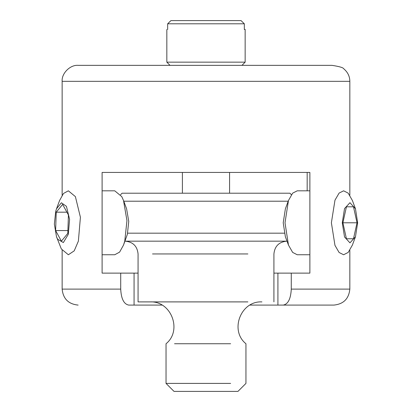 <?xml version="1.0" encoding="UTF-8"?>
<svg xmlns="http://www.w3.org/2000/svg" width="412" height="412" viewBox="0 0 412 412"><rect width="100%" height="100%" fill="white"/><g stroke="black" fill="none" stroke-linecap="round" stroke-linejoin="round"><path stroke-width="0.62" d="M62.145 195.252L62.145 81.334C61.434 73.429 70.22 64.638 78.131 65.354L332.057 65.354M245.949 65.354L331.995 65.354C339.303 66.466 343.232 67.62 343.778 68.809C347.779 72.229 349.798 76.405 349.834 81.334L349.834 195.252M291.964 65.354L331.995 65.354M229.582 172.437L229.582 193.213M182.398 193.213L182.398 172.437M162.014 305.091L128.755 305.091C123.888 304.159 121.205 298.834 120.711 289.111L120.711 273.125L102.104 273.125L102.104 172.437L309.881 172.437L309.881 273.125L291.274 273.125L291.274 289.111C290.779 298.834 288.096 304.159 283.224 305.091L333.854 305.091L277.915 305.091L277.915 273.125L291.274 273.125M291.274 289.111L349.834 289.111L349.834 250.316M283.224 305.091L249.971 305.091M307.167 190.818L307.167 172.437M120.711 273.125L138.066 273.125M273.918 273.125L277.915 273.125M134.07 273.125L134.07 305.091L128.755 305.091M284.321 233.171L127.663 233.171M124.965 241.164L287.015 241.164M123.78 201.205L288.204 201.205M291.392 194.706L289.899 193.213L122.081 193.213L120.592 194.706M230.627 383.407L166.036 383.407L174.024 391.4L237.956 391.4L245.949 383.407L245.949 343.742C229.402 330.501 240.773 300.734 261.929 301.898M174.534 343.742L230.627 343.742M125.279 241.164C133.009 241.952 137.273 246.216 138.066 253.947L138.066 301.898L247.875 301.898M241.051 20.6L244.326 23.798L241.051 20.6L170.928 20.6L167.658 23.798L170.928 20.6M167.658 29.479C166.556 29.345 166.556 29.345 167.658 29.479C166.556 29.345 166.556 29.345 167.658 29.479L167.658 23.798L244.326 23.798L244.326 29.479L245.15 29.381L244.326 29.479M241.952 65.354L245.15 62.155L166.834 62.155L245.15 62.155L245.15 29.381M102.104 190.818L114.747 190.818L121.767 196.606L123.523 200.515L126.953 220.631L124.759 241.133L123.523 245.047L119.614 252.108L114.747 254.75L102.104 254.75M123.523 245.047L127.375 234.31L128.75 221.429L126.597 208.796L123.523 200.515M56.511 236.771L61.342 248.956L68.361 254.75L74.206 250.862L78.378 241.133L80.412 217.253L75.386 196.606L68.361 190.818L63.494 193.46L59.586 200.515L56.511 208.796L61.383 202.776L66.43 206.34L69.587 219.308L68.315 234.31L63.35 242.555L57.608 239.223L56.511 236.771L54.353 224.133L55.728 211.253L56.511 208.796M61.403 241.164L55.62 230.571L56.238 212.185L62.639 204.398L68.423 214.992L67.805 233.377L61.403 241.164M66.893 212.185L56.238 212.185M67.898 230.571L55.62 230.571M309.881 254.75L297.237 254.75L292.654 252.417L288.462 245.047L285.006 222.784L288.462 200.515L292.654 193.146L297.237 190.818L309.881 190.818M288.462 200.515L285.382 208.796L283.214 222.784L285.382 236.771L288.462 245.047M355.474 208.796L352.399 200.515L348.202 193.146L343.618 190.818L339.117 193.063L334.971 200.18L331.387 222.784L334.971 245.387L339.117 252.505L343.618 254.75L348.202 252.417L352.399 245.047L355.474 236.771L349.963 242.859L344.53 236.977L342.279 222.784L344.53 208.585L349.963 202.704L355.474 208.796L357.647 222.784L355.474 236.771M353.491 238.764L346.43 238.764L342.897 222.784L346.43 206.798L353.491 206.798L357.024 222.784L353.491 238.764L346.43 238.764M342.897 222.784L357.024 222.784M346.43 206.798L353.491 206.798M62.145 81.334L349.834 81.334M120.711 289.111L62.145 289.111L62.145 250.316M152.517 253.947L247.875 253.947M349.834 289.111C348.856 298.782 343.526 304.113 333.854 305.091M62.145 289.111C63.129 298.782 68.454 304.113 78.131 305.091M150.05 301.898C171.212 300.734 182.578 330.501 166.036 343.742L166.036 383.407M286.706 241.164C278.97 241.952 274.711 246.216 273.918 253.947L273.918 301.898M170.032 65.354L166.834 62.155L166.834 29.479"/></g></svg>
